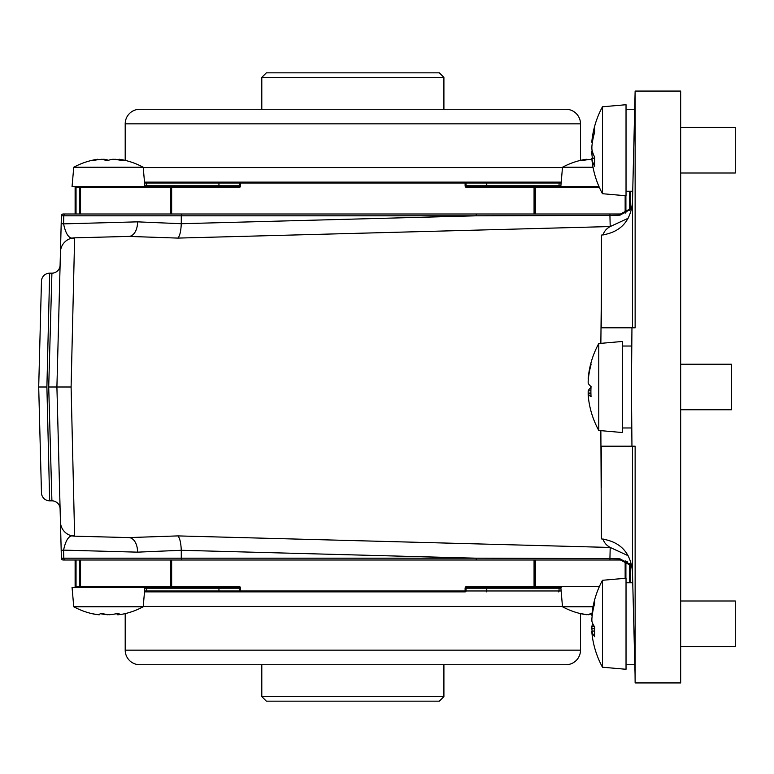 <?xml version="1.0" encoding="UTF-8"?>
<svg xmlns="http://www.w3.org/2000/svg" width="774" height="774" viewBox="0 0 774 774"><rect width="100%" height="100%" fill="white"/><g stroke="black" fill="none" stroke-linecap="round" stroke-linejoin="round"><path stroke-width="1.16" d="M635.135 682.939L635.135 446.192L631.952 446.192L631.429 387L631.952 327.808L635.135 327.808L635.135 91.061L680.665 91.061L680.665 682.939L635.135 682.939L635.057 673.883L635.135 682.939M181.28 223.531L181.28 215.811L63.797 215.811L63.574 223.87L137.54 221.848L181.28 223.715C180.923 231.368 179.781 236.157 177.846 238.092L128.861 236.409L74.623 237.831L71.102 387L48.714 387L51.906 273.174A8.195 8.195 0 0 0 60.101 265.192L56.908 387L60.101 508.808A8.195 8.195 0 0 0 51.906 500.826L48.714 387L51.906 500.826L49.662 500.826A8.195 8.195 0 0 1 41.467 492.844L38.7 387L41.467 281.156L38.7 387L41.467 492.844M49.662 500.826L46.895 387L49.662 273.174L51.906 273.174L48.714 387M49.662 273.174A8.195 8.195 0 0 0 41.467 281.156M46.895 387L38.7 387M632.464 446.192L632.464 571.802L635.057 673.883L634.825 664.731L626.031 664.731M629.997 563.83L631.845 566.036L620.525 560.008L181.764 560.008L181.28 558.189L476.223 558.189L181.28 550.285C180.923 542.632 179.781 537.843 177.846 535.908L128.861 537.591L74.623 536.169L128.861 537.591A14.571 9.065 -88.5 0 1 137.54 552.152L63.574 550.13A14.571 0.581 178.5 0 0 61.194 550.508L56.908 387L61.398 215.762A1.819 1.819 0 0 1 63.216 213.992L620.525 213.992L631.845 207.964M181.28 550.285L137.54 552.152M56.908 387L71.102 387L74.623 536.169C69.631 534.35 65.945 539.004 63.574 550.13L63.797 558.189L181.28 558.189L181.28 550.469M137.54 221.848A14.571 9.065 -91.5 0 1 128.861 236.409M61.194 223.493A14.571 0.581 -178.5 0 0 63.574 223.87C65.935 234.986 69.612 239.64 74.623 237.831A14.571 14.571 0 0 0 60.449 252.014L60.101 265.192M74.623 536.169A14.571 14.571 0 0 1 60.449 521.986L60.101 508.808M181.764 560.008L63.216 560.008A1.819 1.819 0 0 1 61.398 558.238L61.32 555.258M65.316 560.008A1.819 1.519 -90 0 1 63.797 558.189L61.398 558.238L61.194 550.508M177.846 535.908L610.212 547.45L609.922 558.586L620.003 558.838L631.71 565.339M98.617 614.653L98.617 614.74A72.234 59.463 -90 0 1 91.835 613.627A72.234 59.463 -90 0 1 90.935 613.414L91.061 613.414A72.234 65.239 -90 0 0 99.498 614.74A72.234 5.776 -90 0 0 100.243 613.414L101.665 613.414A72.234 59.463 90 0 0 109.347 614.74A72.234 65.239 -90 0 0 117.774 613.414L119.07 613.414A72.234 5.776 90 0 1 118.325 614.74A72.234 59.463 90 0 0 125.117 613.627A72.843 72.843 0 0 0 143.2 606.748L144.902 587.331L171.644 587.331L171.644 560.008L476.223 560.008L476.223 558.189L609.922 558.586L609.931 560.008M63.216 560.008L75.126 560.008L75.126 586.421L170.735 586.421L170.735 560.008M632.464 571.763L632.745 582.774L626.031 582.774M620.003 558.838A1.819 0.561 -90 0 0 620.525 560.008L622.925 560.221M626.418 561.344L627.791 562.108M603.11 538.946C603.923 542.429 606.294 545.264 610.212 547.45L628.12 555.713M632.464 571.802C630.684 552.617 620.342 541.645 601.446 538.898L600.856 430.654M631.952 446.192L601.234 446.192L601.446 487.543M601.234 446.192L620.883 446.192M600.856 343.346L601.446 286.457L601.234 327.808L631.952 327.808M601.446 286.457L601.446 235.103C620.313 232.393 630.646 221.422 632.464 202.198L635.135 91.061L634.825 109.269L626.031 109.269M621.203 327.808L601.234 327.808M603.11 235.054C603.923 231.571 606.294 228.736 610.212 226.55L177.846 238.092M628.111 218.297L610.212 226.55L609.922 215.414L476.223 215.811L476.223 213.992L171.644 213.992L171.644 186.669L238.769 186.669A0.909 0.909 0 0 0 239.679 185.76L239.679 183.032L144.583 183.032M170.328 213.992L170.328 187.579A0.909 0.503 -90 0 1 170.841 186.669L81.309 186.669A0.909 0.755 -90 0 0 80.554 187.579L80.554 213.992L170.735 213.992L170.735 187.579L75.126 187.579L75.126 213.992L63.216 213.992A1.819 1.819 0 0 0 61.398 215.762L63.797 215.811A1.819 1.519 -90 0 1 65.316 213.992M181.28 223.715L476.223 215.811L181.28 215.811L181.764 213.992M631.71 208.661L620.003 215.162A1.819 0.561 -90 0 1 620.525 213.992M620.003 215.162L609.922 215.414L609.931 213.992M632.464 202.237L632.745 191.226L626.031 191.226M61.32 218.742L61.398 215.762M565.929 664.731L139.775 664.731L565.929 664.731A14.571 14.571 0 0 0 580.5 650.16L580.5 613.608M139.775 664.731A14.571 14.571 0 0 1 125.204 650.16L125.204 613.608M239.679 588.24A0.909 0.909 0 0 0 238.769 587.331A0.909 0.909 0 0 1 239.679 588.24L218.945 588.24A0.909 0.493 90 0 0 218.452 587.331L238.769 587.331A0.909 0.909 0 0 1 239.679 588.24L239.679 590.968L239.679 588.24A0.909 0.909 0 0 0 238.769 587.331L238.769 586.421A1.819 1.819 0 0 1 240.588 588.24L240.588 590.968L465.116 590.968L465.116 588.24L466.025 588.24L466.025 590.968A0.909 0.909 0 0 1 465.116 591.878L147.418 591.878L465.116 591.878A0.909 0.909 0 0 0 466.025 590.968A0.909 0.909 0 0 1 465.116 591.878A0.909 0.909 0 0 0 466.025 590.968L561.131 590.968M560.889 588.24L466.025 588.24A0.909 0.909 0 0 1 466.935 587.331L475.13 587.331M630.578 582.774L630.578 564.43L630.578 582.774M534.969 560.008L534.969 586.421L534.969 560.008L534.969 586.421L599.434 586.421M81.309 587.331A0.909 0.755 90 0 1 80.554 586.421A0.909 0.755 -90 0 0 81.309 587.331L170.841 587.331A0.909 0.503 -90 0 1 170.328 586.421L170.328 560.008M79.799 560.008L79.799 587.331L76.036 587.331L76.036 560.008M240.588 590.968L240.588 591.878A0.909 0.909 0 0 1 239.679 590.968L146.654 590.968A0.909 0.764 90 0 0 147.418 591.878L144.496 591.878M238.769 587.331L170.841 587.331M466.025 588.24L466.025 590.968L466.025 588.24A0.909 0.909 0 0 1 466.935 587.331L561.305 587.331M486.266 591.878A0.909 0.493 -90 0 0 486.759 590.968L486.759 588.24A0.909 0.493 90 0 1 487.252 587.331L559.815 587.331A0.909 0.764 -90 0 0 559.051 588.24L559.051 590.968A0.909 0.764 -90 0 1 558.286 591.878M625.15 578.304L625.15 560.821L625.15 578.304M535.376 560.008L535.376 586.421A0.909 0.503 90 0 1 534.863 587.331M534.06 560.008L534.06 586.421L534.969 586.421A0.909 0.909 0 0 1 534.06 587.331L534.06 586.421L466.935 586.421A1.819 1.819 0 0 0 465.116 588.24A1.819 1.819 0 0 1 466.935 586.421L466.935 587.331M170.735 586.421L238.769 586.421A1.819 1.819 0 0 1 240.588 588.24M75.126 586.421L75.126 587.331L75.126 586.421M465.116 591.878L465.116 590.968L466.025 590.968M629.668 582.774L629.668 563.53M625.905 561.121L625.905 578.236M201.008 109.269L139.775 109.269A14.571 14.571 0 0 0 125.204 123.84L125.204 160.392M139.775 109.269L565.929 109.269A14.571 14.571 0 0 1 580.5 123.84L580.5 160.392M170.735 187.579A0.909 0.909 0 0 1 171.644 186.669A0.909 0.909 0 0 0 170.735 187.579L238.769 187.579A1.819 1.819 0 0 0 240.588 185.76L239.679 185.76L239.679 183.032A0.909 0.909 0 0 1 240.588 182.122L465.116 182.122L465.116 183.032L240.588 183.032L240.588 182.122L144.496 182.122L240.588 182.122A0.909 0.909 0 0 0 239.679 183.032M79.799 213.992L79.799 186.669L144.902 186.669L143.2 167.252A72.843 72.843 0 0 0 120.096 159.376A72.234 42.077 90 0 0 119.331 159.26A72.234 29.809 90 0 1 123.182 160.586L122.263 160.586A72.234 71.885 -90 0 0 112.975 159.26A72.234 42.077 90 0 0 107.538 160.586L105.97 160.586A72.234 29.809 -90 0 0 102.12 159.26A72.234 71.885 -90 0 0 92.832 160.586L92.183 160.586A72.234 42.077 -90 0 1 96.856 159.376A72.234 42.077 -90 0 1 97.621 159.26L97.621 159.754M76.036 213.992L76.036 186.669L79.799 186.669M218.452 186.669L145.899 186.669A0.909 0.764 -90 0 0 146.654 185.76L218.945 185.76A0.909 0.493 -90 0 1 218.452 186.669M170.841 186.669L171.644 186.669M486.266 182.122A0.909 0.493 90 0 1 486.759 183.032L466.025 183.032A0.909 0.909 0 0 0 465.116 182.122L561.208 182.122L465.116 182.122A0.909 0.909 0 0 1 466.025 183.032L466.025 185.76A0.909 0.909 0 0 0 466.935 186.669L534.863 186.669A0.909 0.503 90 0 1 535.376 187.579L535.376 213.992M625.15 213.179L625.15 195.696M534.863 186.669L599.028 186.669L534.06 186.669L534.06 187.579L466.935 187.579A1.819 1.819 0 0 1 465.116 185.76L465.116 183.032L466.025 183.032M558.286 182.122A0.909 0.764 90 0 1 559.051 183.032L486.759 183.032L486.759 185.76L466.025 185.76A0.909 0.909 0 0 0 466.935 186.669L466.935 187.579A1.819 1.819 0 0 1 465.116 185.76M534.969 187.579A0.909 0.909 0 0 0 534.06 186.669A0.909 0.909 0 0 1 534.969 187.579L534.969 213.992L534.969 187.579L534.06 187.579L534.06 213.992M240.588 183.032L240.588 185.76A1.819 1.819 0 0 1 238.769 187.579L238.769 186.669L231.049 186.669M75.126 187.579L75.126 186.669L75.126 187.579M474.656 186.669L466.935 186.669M630.578 191.226L630.578 209.57L630.578 191.226M535.376 191.226L534.969 213.992M531.332 109.269L367.882 109.269M337.832 109.269L231.049 109.269M565.929 109.269L561.382 109.269M625.905 195.764L625.905 212.879M629.668 210.47L629.668 191.226M143.2 606.748L73.753 606.748A72.843 72.843 0 0 0 91.835 613.627M144.902 587.331L72.05 587.331L73.753 606.748M125.117 613.627A72.234 59.463 90 0 0 126.007 613.414M118.325 614.653A72.234 65.239 90 0 1 117.455 614.74A72.234 5.776 90 0 1 116.797 613.627M108.476 614.653A72.234 59.463 -90 0 1 107.605 614.74A72.234 65.239 90 0 1 100.156 613.627M118.325 613.327L118.325 614.74M117.455 613.482L117.455 614.74M593.029 606.748L562.505 606.748L560.811 587.331M587.021 614.566L587.021 614.74A72.234 55.776 -90 0 1 582.358 614.024A72.234 55.776 -90 0 1 579.813 613.414L580.074 613.414A72.234 67.638 -90 0 0 588.811 614.74A72.234 11.852 -90 0 0 590.339 613.414L591.82 613.414A72.234 55.776 90 0 0 592.033 613.472M591.946 614.353A72.234 67.638 90 0 1 589.798 614.024M96.856 159.376A72.843 72.843 0 0 0 73.753 167.252L143.2 167.252M123.182 160.692L122.263 160.586M73.753 167.252L72.05 186.669L76.036 186.669M119.331 160.034L119.331 159.26M114.833 159.425L114.833 159.26A72.234 71.885 90 0 1 119.331 159.754M114.281 159.376A72.234 29.809 90 0 1 114.833 159.26M103.968 159.744L103.968 159.26A72.234 42.077 -90 0 1 108.476 160.266M102.661 159.376A72.234 71.885 90 0 1 103.968 159.26M591.887 159.28A72.234 36.117 -90 0 0 591.781 159.26A72.234 72.234 0 0 0 582.445 160.586L581.661 160.586A72.234 36.117 -90 0 1 586.324 159.26A72.843 72.843 0 0 0 562.505 167.252L593.029 167.252M586.324 159.889L586.324 159.26M581.661 160.702L582.445 160.586M261.796 77.4L266.343 72.843L439.361 72.843L443.908 77.4L261.796 77.4L261.796 109.269M443.908 77.4L443.908 109.269M439.361 701.157L266.343 701.157L261.796 696.6L443.908 696.6L439.361 701.157M261.796 664.731L261.796 696.6M443.908 664.731L443.908 696.6M602.472 667.217L602.472 580.287L626.031 578.226L626.031 669.278L602.472 667.217A91.061 91.061 0 0 1 592.797 639.479A91.022 85.275 -14.4 0 1 591.878 632.358L591.878 631.303A91.022 30.825 -5.3 0 0 594.751 636.721A89.62 83.969 -14.4 0 1 594.606 631.865A89.62 83.969 -14.4 0 1 594.751 626.988A91.022 30.825 5.3 0 1 591.878 621.096L591.878 618.832A91.022 85.275 165.6 0 1 594.751 603.091A89.62 30.35 -174.7 0 1 594.751 599.579A91.022 85.275 -165.6 0 0 592.797 608.035A91.022 85.275 -165.6 0 0 591.878 615.146L592.12 616.336M594.606 631.071L591.839 631.197L594.616 630.955M592.12 631.168A91.022 85.275 14.4 0 1 591.878 628.672L591.878 626.408A91.022 30.825 174.7 0 1 592.797 623.757M680.665 646.522L735.3 646.522L735.3 600.992L680.665 600.992M598.766 430.47L598.766 343.53L622.325 341.469L622.325 432.531L598.766 430.47A91.061 91.061 0 0 1 591.026 411.304A89.62 17.357 174.9 0 0 591.046 411.391A91.022 88.952 155.8 0 1 588.172 395.108L588.143 393.685L590.92 393.444M590.92 393.482L588.172 393.714A91.022 17.628 174.9 0 0 591.046 396.704A89.62 87.578 155.8 0 1 591.046 386.555A91.022 17.628 -174.9 0 1 588.172 383.082L588.172 381.002A91.022 88.952 -24.2 0 1 591.046 364.622A89.62 17.357 -174.9 0 1 590.901 363.606A89.62 17.357 -174.9 0 1 591.026 362.696A89.62 17.357 -174.9 0 1 591.046 362.609M590.91 393.047L588.172 392.998L588.172 390.918A91.022 17.628 -5.1 0 1 590.997 387.484M590.997 386.516A89.62 87.578 -155.8 0 0 591.026 387M588.366 378.892L588.23 380.324M588.172 378.892A91.022 88.952 24.2 0 1 590.997 362.783M588.172 392.998A91.022 88.952 -155.8 0 0 588.23 393.676M680.665 409.765L731.594 409.765L731.594 364.235L680.665 364.235M602.472 193.713L602.472 106.783L626.031 104.722L626.031 195.774L602.472 193.713A91.061 91.061 0 0 1 592.11 161.36A91.022 79.238 -10.2 0 1 591.878 159.173L591.878 158.486A91.022 44.089 -5.7 0 0 594.751 166.362A89.62 78.019 -10.2 0 1 594.606 161.843A89.62 78.019 -10.2 0 1 594.751 157.315A91.022 44.089 5.7 0 1 591.878 149.005L591.878 146.596A91.022 79.238 169.8 0 1 594.751 131.928A89.62 43.412 -174.3 0 1 594.751 126.897A91.022 79.238 -169.8 0 0 592.11 139.136A91.022 79.238 -169.8 0 0 591.878 141.323L591.878 142.01L591.878 141.323L592.545 141.352M594.703 158.273L591.878 158.486L591.878 159.173M592.4 158.215A91.022 79.238 10.2 0 1 591.878 153.891L591.878 151.491A91.022 44.089 174.3 0 1 592.11 150.243M680.665 173.008L735.3 173.008L735.3 127.478L680.665 127.478M622.325 427.974L631.429 427.974L631.429 346.026L622.325 346.026M74.623 237.831A14.571 14.571 0 0 0 60.449 252.014M632.464 202.198L632.464 327.808M125.204 650.16L580.5 650.16M562.485 606.448L143.229 606.448M219.448 591.878A0.909 0.493 -90 0 1 218.945 590.968L218.945 588.24L146.654 588.24A0.909 0.764 -90 0 0 145.899 587.331A0.909 0.764 90 0 1 146.654 588.24L144.815 588.24M146.654 588.24L146.654 590.968L144.583 590.968M147.418 591.878A0.909 0.764 -90 0 1 146.654 590.968M559.051 588.24A0.909 0.764 90 0 1 559.815 587.331M80.554 560.008L80.554 586.421M580.5 123.84L125.204 123.84M143.229 167.552L562.485 167.552M144.815 185.76L146.654 185.76L146.654 183.032A0.909 0.764 90 0 1 147.418 182.122M219.448 182.122A0.909 0.493 90 0 0 218.945 183.032L218.945 185.76L239.679 185.76M599.434 187.579L535.376 187.579M561.131 183.032L559.051 183.032L559.051 185.76L560.889 185.76M487.252 186.669A0.909 0.493 -90 0 1 486.759 185.76L559.051 185.76A0.909 0.764 -90 0 0 559.815 186.669M594.2 626.214L591.878 626.408M594.664 628.759L591.878 628.672M590.91 390.686L588.172 390.918M592.4 151.452L591.878 151.491M593.213 153.949L591.878 153.891M562.505 606.748A72.843 72.843 0 0 0 582.358 614.024M562.505 167.252L560.811 186.669M602.472 580.287A91.061 91.061 0 0 0 592.797 608.035M598.766 343.53A91.061 91.061 0 0 0 591.026 362.696M591.82 142.232L592.4 142.281M591.82 158.264L594.713 158.012M602.472 106.783A91.061 91.061 0 0 0 592.11 139.136"/></g></svg>
